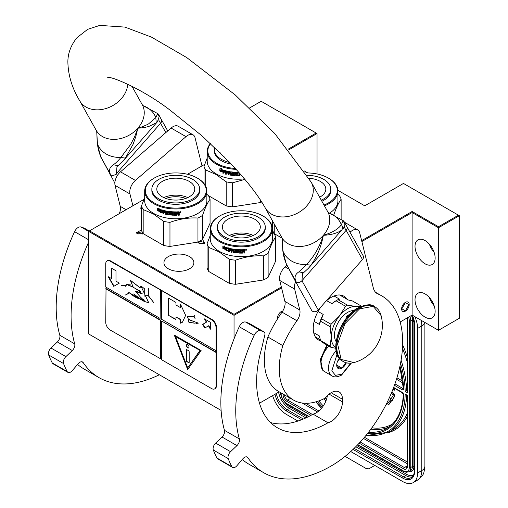 <?xml version="1.0" encoding="UTF-8"?>
<svg xmlns="http://www.w3.org/2000/svg" width="508" height="508" viewBox="0 0 508 508"><rect width="100%" height="100%" fill="white"/><g stroke="black" fill="none" stroke-linecap="round" stroke-linejoin="round"><path stroke-width="0.76" d="M143.205 233.642L137.319 233.782L136.284 232.747L141.491 229.965M143.027 233.388L142.551 233.998M144.691 197.574L141.491 205.918L141.491 229.991A34.773 20.072 180 0 0 143.18 233.629L163.665 245.453A34.773 20.072 0 0 0 169.964 246.431L197.949 242.1A34.773 20.072 0 0 0 202.559 239.439L204.686 243.326L199.022 243.326L197.91 242.106M221.12 410.426L88.602 333.921L88.602 231.369L234.042 315.335L234.042 314.306L281.343 286.995M400.164 321.977L412.115 315.081L438.487 330.308L459.353 318.262L459.353 215.709L403.466 183.445L364.725 205.816L337.903 190.329M279.184 391.827L259.493 403.193M234.042 338.868L234.042 315.335L281.565 287.896M88.602 231.369L89.497 230.854L234.042 314.306M143.897 199.441L89.497 230.854M361.639 240.633L412.115 211.493L438.487 226.72L458.457 215.195M307.791 172.942L304.387 170.98M288.239 149.149L316.147 133.032L261.163 101.289L249.587 107.969M204.73 164.319L187.49 174.276M141.491 207.035A2.953 1.702 0 0 0 140.786 208.14A2.953 1.702 0 0 0 141.491 209.245M189.484 268.796A14.961 8.636 0 0 0 193.865 262.687A14.961 8.636 0 0 0 184.626 254.705A14.961 8.636 0 0 0 168.326 256.578A14.961 8.636 0 0 0 163.938 262.687A14.961 8.636 0 0 0 173.177 270.662A14.961 8.636 0 0 0 189.484 268.796M317.043 173.952L317.043 133.547L316.147 133.032M288.804 149.847L317.043 133.547M438.487 330.308L438.487 227.755L459.353 215.709M412.115 315.081L412.115 212.528L438.487 227.755L438.487 226.72M435.134 311.334A14.224 8.211 -120 0 0 428.923 297.021A14.224 8.211 -120 0 0 417.963 293.211A14.224 8.211 -120 0 0 415.017 299.72A14.224 8.211 -120 0 0 421.227 314.039A14.224 8.211 -120 0 0 432.187 317.849A14.224 8.211 -120 0 0 435.134 311.334M435.134 257.994A14.224 8.211 -120 0 0 428.923 243.681A14.224 8.211 -120 0 0 417.963 239.871A14.224 8.211 -120 0 0 415.017 246.38A14.224 8.211 -120 0 0 421.227 260.699A14.224 8.211 -120 0 0 432.187 264.509A14.224 8.211 -120 0 0 435.134 257.994M361.861 241.535L412.115 212.528L412.115 211.493M405.409 311.125A5.372 3.105 -60 0 1 402.717 311.391A5.372 3.105 -60 0 1 401.898 307.08A5.372 3.105 -60 0 1 405.409 302.349A5.372 3.105 -60 0 1 408.095 302.082A5.372 3.105 -60 0 1 408.915 306.387A5.372 3.105 -60 0 1 405.409 311.125M277.533 318.865A5.372 3.105 -60 0 1 277.476 318.135A5.372 3.105 -60 0 1 282.746 311.042M272.428 231.438L273.196 231.712M199.454 243.542L198.901 242.551L199.765 241.351L204.8 242.551L204.254 243.542M138.068 234.213L137.198 233.007L142.151 231.756M429.412 297.555A14.224 8.211 -120 0 0 434.156 305.765M429.412 244.208A14.224 8.211 -120 0 0 434.156 252.425M408.984 304.667L405.409 302.603L401.828 308.8L405.409 310.864L408.984 304.324M421.062 320.25A21.076 12.167 60 0 1 421.799 326.009L417.627 328.416L417.627 472.954A21.076 12.167 -120 0 1 413.258 482.6L417.436 480.193A21.076 12.167 60 0 0 421.799 470.541L417.627 472.954M417.627 328.416A21.076 12.167 -120 0 0 414.757 316.605M272.644 395.599A21.076 12.167 -120 0 0 286.493 414.452L297.929 421.056M413.258 482.6A21.076 12.167 -120 0 1 402.723 481.559L350.736 451.542M345.091 456.368L365.931 468.401L368.827 468.865L372.815 466.56A6.325 3.651 60 0 1 372.802 466.573L374.783 465.423M407.346 466.674A1.054 0.61 180 0 1 407.035 466.242L407.035 395.529L405.174 394.094L407.346 395.351L407.346 466.674A5.271 3.042 60 0 1 403.619 468.82L359.207 443.179M400.52 363.353A84.823 48.971 -120 0 1 405.174 391.516L407.035 390.417M407.346 319.38A1.054 0.61 0 0 1 407.035 318.954L407.346 392.767L407.346 319.38A5.271 3.042 -120 0 0 407.162 317.938M386.886 402.965A1.473 0.851 -120 0 0 387.706 403.371M388.48 404.717A2.991 1.727 -120 0 0 388.722 404.616A2.991 1.727 -120 0 0 389.058 404.311L391.662 400.641L391.319 400.209M390.798 399.561L387.68 403.409A1.473 0.851 60 0 1 387.515 403.562A1.473 0.851 60 0 1 386.664 403.415M391.293 398.323L390.97 397.923L390.519 398.177L390.906 400.094L392.373 400.495L392.824 400.24L392.36 399.656L394.43 396.735A2.553 1.473 -120 0 0 394.437 394.653A2.553 1.473 -120 0 0 392.875 392.709L391.814 392.1M392.919 389.344L394.379 390.188L394.824 389.928L394.824 388.48M391.662 400.641L391.217 400.895L390.29 399.739M386.213 404.311A2.991 1.727 -120 0 0 388.277 404.876A2.991 1.727 -120 0 0 388.607 404.571L391.217 400.895M391.224 393.51L392.43 394.208A1.035 0.597 60 0 1 393.059 394.995A1.035 0.597 60 0 1 393.059 395.84L390.982 398.761L390.519 398.177M392.36 399.656L393.986 396.996A2.553 1.473 -120 0 0 393.992 394.913A2.553 1.473 -120 0 0 392.43 392.97L391.643 392.513M392.373 400.495L391.909 399.917M394.379 390.188L394.379 388.22M393.986 387.998L393.986 389.414L393.097 388.899M393.986 388.899L393.255 388.474M328.911 346.164A16.859 9.735 120 0 0 320.916 363.772A16.859 9.735 120 0 0 324.409 371.494L332.003 375.882C334.137 377.412 337.299 377.171 341.49 375.152L351.345 363.08M337.058 354.298L331.8 370.878L335.496 375.336L341.928 374.186L350.888 363.125M339.357 358.388A7.379 4.261 120 0 0 336.709 365.15A7.379 4.261 120 0 0 341.928 368.16A7.379 4.261 120 0 0 346.335 362.814M336.721 364.712L337.401 367.671L341.871 368.071L345.98 362.718M341.871 368.071L336.76 365.119M339.001 358.845A6.325 3.651 120 0 1 337.61 361.251L339.642 358.731M323.063 370.415L322.624 370.18L320.65 360.083L327.317 345.243M322.409 370.059L320.262 359.62L326.86 344.976M323.996 205.048A30.455 17.583 0 0 0 328.378 178.086L328.822 178.346L328.378 178.086A30.455 17.583 180 0 0 305.67 172.949M324.434 205.829A31.083 17.945 0 0 0 337.928 191.033A31.083 17.945 0 0 0 328.822 178.346L328.822 178.346M341.128 219.113L341.128 199.225A34.773 20.072 0 0 0 339.439 195.586L337.928 194.323M282.08 238.163L274.25 233.642A34.773 20.072 180 0 1 272.561 230.01L272.561 221.005M274.25 233.642L274.25 224.028M333.629 215.379C336.131 208.026 338.626 202.641 341.128 199.225M329.571 213.087A31.083 17.945 0 0 0 337.928 200.844L337.928 191.033M308.959 178.257A18.967 10.947 180 0 1 325.812 189.141A18.967 10.947 180 0 1 320.256 196.882A18.967 10.947 0 0 1 319.627 197.231M321.882 201.257A23.92 13.811 0 0 0 323.761 200.285A23.92 13.811 180 0 0 330.765 190.519L330.765 189.141A23.92 13.811 180 0 1 323.761 198.907A23.92 13.811 0 0 1 321.266 200.158M307.175 175.336A23.92 13.811 180 0 1 330.765 189.141M210.598 143.637A30.455 17.583 180 0 0 216.764 163.373A30.455 17.583 0 0 0 235.293 168.44M210.445 143.497A31.083 17.945 180 0 0 207.213 151.46A31.083 17.945 180 0 0 216.319 164.148A31.083 17.945 0 0 0 236.137 169.361M244.443 178.86A31.083 17.945 0 0 1 216.319 173.958A31.083 17.945 180 0 1 207.213 161.265L207.213 151.46M204.013 183.521L204.013 166.357L207.213 158.013M205.702 186.169L205.702 169.996A34.773 20.072 180 0 1 204.013 166.357M205.702 169.996L215.944 174.422L226.187 181.826A34.773 20.072 0 0 0 232.486 182.797L244.9 179.407M226.187 181.826L226.187 205.899L208.407 195.631M226.187 205.899A34.773 20.072 0 0 0 232.486 206.87L232.486 182.797M260.471 200.089L260.471 202.54L232.486 206.87M260.471 202.54A34.773 20.072 0 0 0 261.671 201.943M220.84 170.11L220.605 170.307A31.083 17.945 0 0 0 224.282 171.571L225.038 170.618L225.038 172.803L222.917 173.266L225.215 172.58M224.282 171.571L225.215 170.396M220.205 170.898A30.664 17.704 0 0 0 223.799 172.199L223.126 173.05M222.917 173.266L223.799 172.199M219.958 171.094A31.083 17.945 0 0 0 223.596 172.415M220.059 170.726L220.059 168.796M220.529 170.161A31.083 17.945 0 0 0 224.206 171.431L224.879 170.574A31.083 17.945 0 0 1 221.177 169.361L221.856 168.529L219.812 168.827L219.812 171.031L220.77 169.958A30.664 17.704 0 0 0 224.377 171.209M239.179 172.758L239.046 175.076A31.083 17.945 0 0 1 236.785 175.063L236.677 173.971A30.664 17.704 0 0 0 238.131 173.996M236.658 174.212A31.083 17.945 0 0 0 238.131 174.238L238.131 173.603A31.083 17.945 0 0 1 236.658 173.577L236.804 172.701A30.664 17.704 0 0 0 238.519 172.72L238.519 172.333A31.083 17.945 0 0 1 231.432 171.888L231.108 172.11L231.432 171.888M236.785 172.949A31.083 17.945 0 0 0 238.519 172.968L238.519 172.72M231.432 173.799A31.083 17.945 0 0 0 232.835 173.958L232.912 173.723A30.664 17.704 0 0 1 231.521 173.558L231.108 173.488L231.21 171.933M231.108 173.488L231.172 171.964M225.787 170.815L225.482 174.123L225.787 170.815A31.083 17.945 0 0 0 230.251 171.717L230.689 174.536A31.083 17.945 0 0 0 232.835 174.803L232.835 173.958M225.66 173.901A30.664 17.704 0 0 0 226.206 174.041M225.482 174.123A31.083 17.945 0 0 0 226.206 174.308L226.371 172.606A30.664 17.704 0 0 0 227.908 172.949M226.206 172.828A31.083 17.945 0 0 0 227.908 173.209L227.908 172.574A31.083 17.945 0 0 1 226.206 172.193L226.206 171.66M226.485 171.355L226.485 171.355A30.664 17.704 0 0 0 228.34 171.768L228.206 171.996A31.083 17.945 0 0 1 226.327 171.583L226.485 171.355M228.206 171.996L228.206 174.746L228.34 171.768M228.34 174.517A30.664 17.704 0 0 0 228.949 174.631M228.206 174.746A31.083 17.945 0 0 0 228.949 174.892L229.076 173.177A30.664 17.704 0 0 0 230.054 173.342L229.94 173.577A31.083 17.945 0 0 1 228.949 173.406M233.82 175.019L233.496 175.26A30.664 17.704 0 0 1 230.359 174.873L229.94 174.79L230.054 173.342M229.94 174.79L229.94 173.577M230.251 175.108A31.083 17.945 0 0 0 233.432 175.501L233.496 175.26M233.756 175.26L233.432 175.501L233.756 175.26L233.432 173.38A31.083 17.945 0 0 1 232.016 173.234L232.105 172.358A30.664 17.704 0 0 0 234.302 172.574L234.251 172.815A31.083 17.945 0 0 1 232.016 172.599M234.251 172.815L234.251 175.565L234.302 172.574M234.302 175.324A30.664 17.704 0 0 0 235.033 175.374M234.251 175.565A31.083 17.945 0 0 0 235.033 175.622L235.077 172.625A30.664 17.704 0 0 0 235.852 172.669L235.82 172.911A31.083 17.945 0 0 1 235.033 172.866M236.15 175.679A31.083 17.945 0 0 0 239.497 175.704L239.484 175.463A30.664 17.704 0 0 1 236.182 175.431L235.82 175.393L235.852 172.669M235.82 175.393L235.82 172.911M239.497 175.704L239.82 173.977A30.664 17.704 0 0 0 240.24 173.958M239.839 174.219A31.083 17.945 0 0 0 240.443 174.2M241.675 175.616A31.083 17.945 0 0 1 241.008 175.654L241.008 174.841M241.008 175.406A30.664 17.704 0 0 0 241.478 175.381M238.519 172.968L238.519 172.333M229.07 172.155A31.083 17.945 0 0 0 229.813 172.288L229.934 172.053A30.664 17.704 0 0 1 229.191 171.926L229.07 172.155M229.813 172.288L229.94 172.942A31.083 17.945 0 0 1 228.949 172.771L228.949 172.237M229.94 172.688A30.664 17.704 0 0 0 230.054 172.707L229.934 172.053M232.912 174.561L232.912 173.723M230.359 174.873L230.054 174.555M236.182 175.431L235.852 175.152M239.82 173.977L239.484 175.463M220.154 152.756A18.967 10.947 0 0 0 224.479 157.067M214.662 147.453A23.92 13.811 0 0 0 214.376 149.568L214.376 150.939A23.92 13.811 0 0 0 231.318 164.154M214.376 149.568A23.92 13.811 0 0 0 229.711 162.452M219.805 215.925A30.455 17.583 180 0 0 219.805 240.786A30.455 17.583 0 0 0 262.871 240.786A30.455 17.583 0 0 0 262.871 215.925L263.322 216.186L262.871 215.925A30.455 17.583 180 0 0 219.805 215.925L219.361 216.186A31.083 17.945 180 0 1 219.589 216.052M219.361 216.186A31.083 17.945 180 0 0 210.255 228.873A31.083 17.945 180 0 0 219.361 241.56A31.083 17.945 0 0 0 253.238 245.453A31.083 17.945 0 0 0 272.428 228.873A31.083 17.945 0 0 0 263.322 216.186L263.322 216.186M272.428 228.873L272.428 238.677A31.083 17.945 0 0 1 253.238 255.264A31.083 17.945 0 0 1 219.361 251.371A31.083 17.945 180 0 1 210.255 238.677L210.255 228.873M210.255 235.426L207.061 243.776L207.061 267.843A34.773 20.072 180 0 0 208.744 271.482L229.229 283.312A34.773 20.072 0 0 0 235.528 284.283L263.512 279.952A34.773 20.072 0 0 0 268.122 277.292L275.622 261.137L275.622 237.065A34.773 20.072 0 0 0 273.939 233.426L272.428 232.162M208.744 271.482L208.744 247.409A34.773 20.072 180 0 1 207.061 243.776M208.744 247.409L218.986 251.835L229.229 259.239A34.773 20.072 0 0 0 235.528 260.21C244.856 256.8 254.184 255.353 263.512 255.886A34.773 20.072 0 0 0 268.122 253.219C270.624 245.866 273.126 240.481 275.622 237.065M229.229 283.312L229.229 259.239M235.528 284.283L235.528 260.21M263.512 279.952L263.512 255.886M268.122 277.292L268.122 253.219M223.888 247.523L223.647 247.72A31.083 17.945 0 0 0 227.324 248.984L228.079 248.031L228.079 250.215L225.965 250.679L228.263 249.993M227.324 248.984L228.263 247.809M223.247 248.31A30.664 17.704 0 0 0 226.841 249.619L226.168 250.469M225.965 250.679L226.841 249.619M222.999 248.507A31.083 17.945 0 0 0 226.638 249.828M223.101 248.139L223.101 246.209M223.571 247.574A31.083 17.945 0 0 0 227.247 248.844L227.927 247.987A31.083 17.945 0 0 1 224.219 246.78L224.898 245.942L222.853 246.24L222.853 248.444L223.812 247.371A30.664 17.704 0 0 0 227.419 248.622M244.532 249.65L244.881 249.892L244.532 249.65A31.083 17.945 0 0 1 242.221 249.739L242.087 252.489A31.083 17.945 0 0 1 239.827 252.476L239.719 251.384A30.664 17.704 0 0 0 241.173 251.409M239.7 251.631A31.083 17.945 0 0 0 241.173 251.651L241.173 251.016A31.083 17.945 0 0 1 239.7 250.99L239.852 250.114A30.664 17.704 0 0 0 241.56 250.139L241.56 249.746A31.083 17.945 0 0 1 234.474 249.301L234.156 249.523L234.474 249.301M239.827 250.361A31.083 17.945 0 0 0 241.567 250.381L241.56 250.139M234.474 251.212A31.083 17.945 0 0 0 235.877 251.377L235.953 251.136A30.664 17.704 0 0 1 234.563 250.971L234.156 250.901L234.251 249.345M234.156 250.901L234.213 249.377M228.702 248.221L228.53 251.536L228.829 248.228A31.083 17.945 0 0 0 233.293 249.13L233.737 251.949A31.083 17.945 0 0 0 235.877 252.216L235.877 251.377M228.702 251.314A30.664 17.704 0 0 0 229.248 251.454M228.53 251.536A31.083 17.945 0 0 0 229.248 251.72L229.413 250.019A30.664 17.704 0 0 0 230.95 250.361M229.248 250.241A31.083 17.945 0 0 0 230.95 250.622L230.95 249.987A31.083 17.945 0 0 1 229.248 249.606L229.248 249.072M229.527 248.774L229.527 248.774A30.664 17.704 0 0 0 231.388 249.18L231.248 249.409A31.083 17.945 0 0 1 229.368 248.996L229.527 248.774M231.248 249.409L231.248 252.159L231.388 249.18M231.388 251.93A30.664 17.704 0 0 0 231.991 252.044M231.248 252.159A31.083 17.945 0 0 0 231.991 252.305L232.118 250.59A30.664 17.704 0 0 0 233.096 250.755L232.981 250.99A31.083 17.945 0 0 1 231.991 250.825M236.861 252.432L236.537 252.673A30.664 17.704 0 0 1 233.407 252.286L232.981 252.203L233.096 250.755M232.981 252.203L232.981 250.99M233.293 252.52A31.083 17.945 0 0 0 236.474 252.914L236.537 252.673M236.798 252.673L236.474 252.914L236.798 252.673L236.474 250.793A31.083 17.945 0 0 1 235.058 250.647L235.147 249.771A30.664 17.704 0 0 0 237.35 249.987L237.293 250.228A31.083 17.945 0 0 1 235.058 250.012M237.293 250.228L237.293 252.984L237.35 249.987M237.35 252.743A30.664 17.704 0 0 0 238.074 252.787M237.293 252.984A31.083 17.945 0 0 0 238.074 253.035L238.119 250.038A30.664 17.704 0 0 0 238.9 250.082L238.862 250.323A31.083 17.945 0 0 1 238.074 250.279M239.198 253.092A31.083 17.945 0 0 0 242.538 253.117L242.526 252.876A30.664 17.704 0 0 1 239.224 252.851L238.862 252.813L238.9 250.082M238.862 252.813L238.862 250.323M242.862 251.39A30.664 17.704 0 0 0 243.675 251.358L243.707 251.6A31.083 17.945 0 0 1 242.881 251.631L242.526 252.876M244.05 251.854L243.707 251.6L244.05 253.067A31.083 17.945 0 0 0 244.881 253.016L244.831 251.479M244.05 252.819A30.664 17.704 0 0 0 244.831 252.774M244.881 253.016L244.862 251.536M244.831 250.609L244.361 251.276L244.881 251.638L244.323 251.035L244.831 249.765M244.881 250.85L244.869 249.822M245.783 250.285L246.285 250.241L246.215 249.644L245.834 250.031M245.726 250.044L245.726 249.625M246.507 249.714L246.285 250.044M246.564 249.828L245.447 250.019L246.532 249.752M242.538 253.117L242.881 251.631M241.567 250.381L241.567 249.746M232.112 249.574A31.083 17.945 0 0 0 232.861 249.701L232.975 249.466A30.664 17.704 0 0 1 232.239 249.339L232.112 249.574M232.861 249.701L232.981 250.355A31.083 17.945 0 0 1 231.991 250.184L231.991 249.65M232.981 250.101A30.664 17.704 0 0 0 233.096 250.12L232.975 249.466M243.916 250.317L243.884 250.076A30.664 17.704 0 0 1 242.862 250.114L242.881 250.361A31.083 17.945 0 0 0 243.916 250.317L243.884 250.076M244.05 250.419L244.05 250.952A31.083 17.945 0 0 1 242.881 250.996L242.881 250.361M242.862 250.755L242.862 250.114M235.953 251.981L235.953 251.136M239.224 252.851L238.9 252.565M231.419 236.309A17.85 10.306 180 0 1 251.263 236.309M229.362 235.471A18.967 10.947 180 0 1 253.321 235.471M227.927 219.234A18.967 10.947 180 0 1 248.596 216.865A18.967 10.947 180 0 1 260.306 226.981A18.967 10.947 180 0 1 254.749 234.721A18.967 10.947 0 0 1 234.08 237.096A18.967 10.947 0 0 1 222.377 226.981A18.967 10.947 0 0 1 227.927 219.234M217.424 226.981L217.424 228.359A23.92 13.811 0 0 0 232.188 241.116A23.92 13.811 0 0 0 258.255 238.119A23.92 13.811 180 0 0 265.259 228.359L265.259 226.981A23.92 13.811 180 0 1 258.255 236.747A23.92 13.811 0 0 1 232.188 239.738A23.92 13.811 0 0 1 217.424 226.981A23.92 13.811 0 0 1 224.428 217.214A23.92 13.811 180 0 1 250.495 214.224A23.92 13.811 180 0 1 265.259 226.981M154.242 178.073A30.455 17.583 180 0 0 154.242 202.933A30.455 17.583 0 0 0 197.307 202.933A30.455 17.583 0 0 0 197.307 178.073L197.752 178.327L197.307 178.073A30.455 17.583 180 0 0 154.242 178.073L153.797 178.327A31.083 17.945 180 0 1 154.019 178.2M153.797 178.327A31.083 17.945 180 0 0 144.691 191.021A31.083 17.945 180 0 0 153.797 203.708A31.083 17.945 0 0 0 187.668 207.601A31.083 17.945 0 0 0 206.858 191.021A31.083 17.945 0 0 0 197.752 178.327L197.752 178.327M206.858 191.021L206.858 200.825A31.083 17.945 0 0 1 187.668 217.405A31.083 17.945 0 0 1 153.797 213.519A31.083 17.945 180 0 1 144.691 200.825L144.691 191.021M197.949 242.1L197.949 218.027A34.773 20.072 0 0 0 202.559 215.367L202.559 239.439L210.058 223.279L210.058 199.212A34.773 20.072 0 0 0 208.369 195.574L206.858 194.31M143.18 233.629L143.18 209.556A34.773 20.072 180 0 1 141.491 205.918M143.18 209.556L153.422 213.982L163.665 221.38A34.773 20.072 0 0 0 169.964 222.358C179.292 218.942 188.62 217.5 197.949 218.027M163.665 245.453L163.665 221.38M169.964 246.431L169.964 222.358M202.559 215.367C205.061 208.013 207.556 202.622 210.058 199.212M158.318 209.671L158.077 209.868A31.083 17.945 0 0 0 161.754 211.131L162.516 210.172L162.516 212.357L160.395 212.82L162.693 212.141M161.754 211.131L162.693 209.956M157.683 210.458A30.664 17.704 0 0 0 161.271 211.76L160.604 212.611M160.395 212.82L161.271 211.76M157.436 210.655A31.083 17.945 0 0 0 161.074 211.976M157.537 210.287L157.537 208.356M158.007 209.715A31.083 17.945 0 0 0 161.677 210.985L162.357 210.134A31.083 17.945 0 0 1 158.655 208.921L159.334 208.089L157.283 208.388L157.283 210.591L158.248 209.518A30.664 17.704 0 0 0 161.855 210.769M178.962 211.792L179.311 212.039L178.962 211.792A31.083 17.945 0 0 1 176.657 211.88L176.524 214.636A31.083 17.945 0 0 1 174.263 214.624L174.155 213.531A30.664 17.704 0 0 0 175.603 213.557M174.136 213.773A31.083 17.945 0 0 0 175.603 213.798L175.603 213.163A31.083 17.945 0 0 1 174.136 213.138L174.282 212.261A30.664 17.704 0 0 0 175.997 212.281L175.997 211.887A31.083 17.945 0 0 1 168.904 211.449L168.586 211.671L168.904 211.449M174.263 212.503A31.083 17.945 0 0 0 175.997 212.528L175.997 212.281M168.904 213.354A31.083 17.945 0 0 0 170.313 213.519L170.39 213.277A30.664 17.704 0 0 1 168.999 213.119L168.586 213.049L168.688 211.493M168.586 213.049L168.65 211.519M163.131 210.363L162.96 213.684L163.265 210.369A31.083 17.945 0 0 0 167.729 211.277L168.167 214.097A31.083 17.945 0 0 0 170.313 214.363L170.313 213.519M163.131 213.462A30.664 17.704 0 0 0 163.684 213.601M162.96 213.684A31.083 17.945 0 0 0 163.684 213.868L163.849 212.16A30.664 17.704 0 0 0 165.386 212.509M163.684 212.388A31.083 17.945 0 0 0 165.386 212.769L165.386 212.128A31.083 17.945 0 0 1 163.684 211.747L163.684 211.214M163.963 210.915L163.963 210.915A30.664 17.704 0 0 0 165.818 211.322L165.684 211.557A31.083 17.945 0 0 1 163.798 211.144L163.963 210.915M165.684 211.557L165.818 214.078L165.818 211.322M165.818 214.078A30.664 17.704 0 0 0 166.421 214.192M165.684 214.306A31.083 17.945 0 0 0 166.421 214.446L166.548 212.738A30.664 17.704 0 0 0 167.526 212.903L167.411 213.138A31.083 17.945 0 0 1 166.421 212.966M171.291 214.579L170.974 214.821A30.664 17.704 0 0 1 167.837 214.433L167.411 214.351L167.526 212.903M167.411 214.351L167.411 213.138M167.729 214.668A31.083 17.945 0 0 0 170.91 215.055L170.974 214.821M171.234 214.821L170.91 215.055L171.234 214.821L170.91 212.941A31.083 17.945 0 0 1 169.494 212.795L169.577 211.919A30.664 17.704 0 0 0 171.78 212.134L171.729 212.376A31.083 17.945 0 0 1 169.494 212.154M171.729 212.376L171.729 215.125L171.78 212.134M171.78 214.884A30.664 17.704 0 0 0 172.51 214.935M171.729 215.125A31.083 17.945 0 0 0 172.51 215.182L172.555 212.185A30.664 17.704 0 0 0 173.33 212.223L173.298 212.471A31.083 17.945 0 0 1 172.51 212.427M173.628 215.233A31.083 17.945 0 0 0 176.975 215.265L176.955 215.024A30.664 17.704 0 0 1 173.66 214.992L173.298 214.954L173.33 212.223M173.298 214.954L173.298 212.471M177.298 213.531A30.664 17.704 0 0 0 178.105 213.506L178.137 213.747A31.083 17.945 0 0 1 177.317 213.779L176.955 215.024M178.486 213.995L178.137 213.747L178.486 215.208A31.083 17.945 0 0 0 179.311 215.163L179.267 213.627M178.486 214.967A30.664 17.704 0 0 0 179.267 214.922M179.311 215.163L179.292 213.684M179.267 212.75L178.797 213.424L179.311 213.785L178.759 213.182L179.267 211.906M179.311 212.992L179.299 211.969M180.562 211.842L180.219 212.427L180.721 212.382L180.651 211.696M180.156 212.185L180.156 211.766M180.943 211.861L180.721 212.192M181 211.976L179.876 212.16L180.962 211.893M176.975 215.265L177.317 213.779M175.997 212.528L175.997 211.887M166.541 211.715A31.083 17.945 0 0 0 167.291 211.842L167.405 211.614A30.664 17.704 0 0 1 166.668 211.487L166.541 211.715M167.291 211.842L167.411 212.503A31.083 17.945 0 0 1 166.421 212.331L166.421 211.798M167.411 212.249A30.664 17.704 0 0 0 167.526 212.268L167.405 211.614M178.352 212.465L178.314 212.223A30.664 17.704 0 0 1 177.298 212.261L177.317 212.503A31.083 17.945 0 0 0 178.352 212.465L178.486 213.093A31.083 17.945 0 0 1 177.317 213.138L177.317 212.503M177.298 212.896L177.298 212.261M170.39 214.122L170.39 213.277M167.837 214.433L167.526 214.116M173.66 214.992L173.33 214.713M165.849 198.457A17.85 10.306 180 0 1 185.699 198.457M163.798 197.618A18.967 10.947 180 0 1 187.75 197.618M162.363 181.381A18.967 10.947 180 0 1 183.032 179.006A18.967 10.947 180 0 1 194.742 189.122A18.967 10.947 180 0 1 189.186 196.869A18.967 10.947 0 0 1 168.516 199.244A18.967 10.947 0 0 1 156.807 189.122A18.967 10.947 0 0 1 162.363 181.381M151.854 189.122L151.854 190.5A23.92 13.811 0 0 0 166.618 203.257A23.92 13.811 0 0 0 192.684 200.266A23.92 13.811 180 0 0 199.695 190.5L199.695 189.122A23.92 13.811 180 0 1 192.684 198.888A23.92 13.811 0 0 1 166.618 201.886A23.92 13.811 0 0 1 151.854 189.122A23.92 13.811 0 0 1 158.858 179.362A23.92 13.811 180 0 1 184.925 176.365A23.92 13.811 180 0 1 199.695 189.122M334.042 295.993L339.611 299.206L337.96 299.676A26.029 15.024 120 0 0 337.007 300.196A26.029 15.024 120 0 0 336.061 300.774L345.554 306.254L339.465 315.938A23.184 13.386 120 0 0 333.47 326.327A23.184 13.386 120 0 0 331.273 337.058L330.111 346.05A26.029 15.024 120 0 0 331.057 347.402L335.801 348.259M330.111 326.727A26.029 15.024 -60 0 1 330.562 325.501A26.029 15.024 -60 0 1 331.057 324.282L321.57 318.802A26.029 15.024 120 0 0 320.618 321.246L330.111 326.727L331.273 337.058A23.184 13.386 120 0 0 335.756 347.478M313.684 332.676L319.348 335.947L320.618 340.57A26.029 15.024 120 0 0 321.564 341.922L331.057 347.402M315.379 336.925L320.377 339.814M320.618 340.57L330.111 346.05M320.618 321.246L319.348 324.409L314.135 321.399M318.072 311.468L323.215 314.439L321.57 318.802M337.96 299.676L347.453 305.156L355.848 306.47A23.184 13.386 120 0 0 339.465 315.938L331.057 324.282M336.061 300.774L331.876 303.67L326.638 300.647M355.848 306.47L360.515 306.578M339.598 294.97L348.266 299.974L352.45 300.971L361.48 306.178M358.927 307.346A23.184 13.386 120 0 0 355.873 306.476M353.962 310.579A18.65 10.77 120 0 0 338.341 322.212A18.65 10.77 120 0 0 336.074 341.56M323.215 314.439A24.238 13.989 120 0 0 319.348 324.409M347.453 305.156A26.029 15.024 120 0 0 345.554 306.254M337.007 300.196L335.744 300.926A24.238 13.989 120 0 0 331.876 303.67M295.669 281.591A10.535 6.083 120 0 0 294.634 289.052L279.73 280.448L284.905 301.415A10.535 6.083 120 0 1 282.023 312.147A82.823 47.816 120 0 0 267.887 337.014L282.791 345.618A68.701 39.662 120 0 0 279.267 368.637A68.701 39.662 120 0 0 293.497 400.082A68.701 39.662 120 0 0 325.133 398.158A16.015 9.246 120 0 1 339.128 391.928A16.015 9.246 120 0 1 342.449 399.263L331.121 392.722M267.887 337.014A68.701 39.662 120 0 0 264.363 360.032A68.701 39.662 120 0 0 278.594 391.484L293.497 400.082M264.033 331.927A4.426 2.553 120 0 0 263.785 331.813L248.888 323.209A4.426 2.553 -60 0 1 249.13 323.323L264.033 331.927A4.426 2.553 120 0 1 264.801 335.121L261.728 348.164A100.736 58.16 120 0 0 256.616 381.711A100.736 58.16 120 0 0 277.476 427.825A100.736 58.16 120 0 0 327.971 422.764L313.068 414.16A16.015 9.246 120 0 0 327.374 395.63M263.785 331.813L260.566 330.664A6.325 3.651 120 0 0 254.146 335.337A134.874 77.87 120 0 0 235.75 410.966A134.874 77.87 120 0 0 239.376 438.937A5.271 3.042 -60 0 1 236.944 445.611L230.562 451.688A5.271 3.042 120 0 0 228.213 458.61A154.896 89.427 120 0 0 231.845 466.636A5.271 3.042 120 0 0 232.588 467.43A5.271 3.042 120 0 0 236.912 465.722L242.888 458.756A5.271 3.042 -60 0 1 247.218 457.048A5.271 3.042 -60 0 1 247.834 457.638A134.874 77.87 120 0 0 263.684 472.707A134.874 77.87 120 0 0 331.121 466.026A101.156 58.401 120 0 0 397.205 376.885A101.156 58.401 120 0 0 381.699 295.827A101.156 58.401 120 0 0 377.984 293.98A21.076 12.167 -60 0 1 377.209 293.592A21.076 12.167 -60 0 1 373.285 287.852L359.696 232.759A10.535 6.083 120 0 0 357.734 229.889A10.535 6.083 120 0 0 350.666 231.705L350.025 232.258M254.146 335.337L239.243 326.733A134.874 77.87 120 0 0 220.853 402.361A134.874 77.87 120 0 0 224.472 430.34L239.376 438.937M242.24 459.511A134.874 77.87 120 0 0 248.787 464.102L263.684 472.707M232.588 467.43L217.684 458.826A5.271 3.042 -60 0 1 216.941 458.032A154.896 89.427 120 0 1 213.309 450.005A5.271 3.042 -60 0 1 215.659 443.084L222.04 437.007A5.271 3.042 120 0 0 224.472 430.34M239.243 326.733A6.325 3.651 -60 0 1 245.662 322.059L248.888 323.209M270.58 422.567A100.736 58.16 120 0 0 313.068 414.16M279.73 280.448A10.535 6.083 -60 0 1 285.159 266.891L286.798 265.468M327.971 422.764A16.015 9.246 120 0 0 342.449 401.847L342.449 399.263M294.634 289.052L299.803 310.02A10.535 6.083 -60 0 1 296.926 320.751A82.823 47.816 120 0 0 282.791 345.618M346.869 299.168A25.286 14.599 120 0 0 343.764 296.145A25.286 14.599 120 0 0 331.121 297.396A25.286 14.599 120 0 0 325.647 301.549M321.075 306.762A25.286 14.599 120 0 0 318.478 339.947A25.286 14.599 120 0 0 320.802 340.868M316.833 337.769A25.286 14.599 -60 0 1 315.913 337.687M341.059 295.815A25.286 14.599 120 0 0 340.525 295.053M88.602 242.195A134.874 77.87 120 0 0 71.088 315.893A134.874 77.87 120 0 0 74.714 343.872A5.271 3.042 -60 0 1 72.282 350.545L65.9 356.622A5.271 3.042 120 0 0 63.551 363.544A154.896 89.427 120 0 0 67.183 371.564A5.271 3.042 120 0 0 67.926 372.364A5.271 3.042 120 0 0 72.25 370.656L78.226 363.69A5.271 3.042 -60 0 1 82.556 361.982A5.271 3.042 -60 0 1 83.172 362.572A134.874 77.87 120 0 0 99.022 377.641A134.874 77.87 120 0 0 159.341 374.764M88.602 239.757L74.581 231.667A134.874 77.87 120 0 0 56.191 307.296A134.874 77.87 120 0 0 59.811 335.267L74.714 343.872M77.578 364.446A134.874 77.87 120 0 0 84.125 369.037L99.022 377.641M67.926 372.364L53.023 363.76A5.271 3.042 -60 0 1 52.28 362.966A154.896 89.427 120 0 1 48.647 354.94A5.271 3.042 -60 0 1 50.997 348.018L57.379 341.941A5.271 3.042 120 0 0 59.811 335.267M74.581 231.667A6.325 3.651 -60 0 1 81.001 226.993L84.226 228.143A4.426 2.553 -60 0 1 84.468 228.257A4.426 2.553 -60 0 1 84.69 228.41M119.272 213.658A10.535 6.083 120 0 0 120.244 206.35L126.086 209.728M201.994 165.9L195.034 137.687A10.535 6.083 120 0 0 193.072 134.823A10.535 6.083 120 0 0 186.004 136.639L135.395 180.423A10.535 6.083 120 0 0 129.972 193.986L115.068 185.382L120.244 206.35M115.068 185.382A10.535 6.083 -60 0 1 120.498 171.825L171.101 128.035A10.535 6.083 -60 0 1 178.175 126.219L193.072 134.823M129.972 193.986L132.886 205.804M282.283 238.951L282.975 251.047C283.426 255.81 284.715 260.426 286.829 264.903L296.278 282.067C294.011 277.825 294.881 274.428 298.901 271.869L306.407 264.579C313.792 257.023 319.443 247.275 323.355 235.325C332.276 232.639 338.271 229.102 341.357 224.72L343.205 220.688L328.428 212.706M310.89 265.22C317.011 256.8 321.164 246.837 323.355 235.325C331.705 234.817 337.839 233.045 341.751 230.022L308.496 268.199L310.89 265.22L306.407 264.579A32.099 24.784 150.8 0 1 282.975 251.047A4.216 0.406 174.9 0 1 282.785 250.946L282.289 238.887L281.73 237.414A26.34 20.339 150.8 0 0 323.355 235.325A26.34 20.339 150.8 0 0 327.724 211.722L328.759 213.011M113.379 164.757L118.034 165.684L116.973 166.611L116.415 173.622L160.617 123.209A4.216 3.251 -29.2 0 0 161.315 119.431C159.849 117.024 158.61 113.932 157.683 113.576L155.829 117.608L148.946 123.584C147.872 124.695 138.881 128.111 137.833 128.213L134.671 136.627L130.715 144.374L120.885 157.467C118.237 160.725 115.735 163.157 113.379 164.757C109.328 167.348 108.458 170.745 110.757 174.955L101.302 157.791C99.32 153.683 98.038 149.066 97.453 143.935L96.761 131.839M286.829 264.903L295.281 281.064A4.216 3.251 150.8 0 0 296.278 282.067C298.247 282.931 300.133 282.486 301.942 280.733L302.501 273.723L308.496 268.199M298.901 271.869L303.562 272.796M344.189 227.063L346.139 230.321A4.216 3.251 150.8 0 0 346.837 226.543L346.837 226.543A4.216 3.251 150.8 0 1 346.837 226.543L363.169 255.778A4.216 3.251 150.8 0 1 362.471 259.556L318.268 309.963A4.216 3.251 150.8 0 1 312.611 311.302A4.216 3.251 150.8 0 1 311.614 310.299L295.281 281.064M343.294 221.24L344.703 223.723M157.772 114.129L159.188 116.649L157.417 121.799L156.223 122.911L148.723 126.498C144.545 127.457 144.596 127.648 137.833 128.213L135.807 136.544L133.052 144.367L125.368 158.109L122.968 161.087L118.034 165.684M114.852 183.077L101.302 157.791M165.849 132.582L158.661 119.952M347.643 363.01A31.61 18.25 -60 0 1 343.37 361.62C346.431 363.334 349.961 363.645 353.968 362.56L341.173 359.448L337.579 343.916L344.945 323.691L359.607 308.839L373.164 306.349L381.089 315.576C380.028 311.563 377.99 308.661 374.98 306.864A31.61 18.25 -60 0 1 378.327 309.874M353.543 310.915L353.225 310.731A17.386 10.039 120 0 0 352.965 310.591M349.993 314.135A17.386 10.039 120 0 0 349.453 314.433A17.386 10.039 120 0 0 346.164 316.846L347.078 317.373M336.156 341.027L335.839 340.849A17.386 10.039 -60 0 1 335.591 340.69M346.164 316.846L348.926 315.252M214.916 388.722A6.325 3.651 -120 0 0 215.144 388.607A6.325 3.651 -120 0 0 216.452 385.712L216.452 327.209A6.325 3.651 -120 0 0 211.982 319.469L110.655 260.966A6.325 3.651 -120 0 0 107.493 260.648A6.325 3.651 -120 0 0 107.277 260.794M216.008 352.419L161.62 321.018L161.62 359.728L211.538 388.55A6.325 3.651 -120 0 0 214.7 388.868A6.325 3.651 -120 0 0 216.008 385.972L216.008 327.47A6.325 3.651 -120 0 0 211.538 319.723L160.426 289.871L160.128 318.433L105.74 287.033L105.74 263.804A6.325 3.651 -120 0 1 107.048 260.909L107.493 260.648M106.032 287.204L105.74 322.307A6.325 3.651 -120 0 0 110.211 330.048L161.62 359.385M160.426 289.871L110.211 261.22A6.325 3.651 -120 0 0 107.048 260.909M210.407 329.197L210.407 322.32L204.445 318.878L206.369 322.212L202.648 324.364L204.756 328.016L208.477 325.863L210.407 329.197M182.442 322.212L185.63 315.373L180.454 304.076L180.454 307.607L175.984 305.022L175.984 302.444L168.529 298.139L168.529 315.347L175.984 319.653L175.984 317.068L180.454 319.653L180.454 323.177L182.016 322.472M182.15 322.396L180.454 323.177M198.336 323.145L188.62 319.513L188.925 322.396L187.757 316.757L193.993 316.497L195.078 318.586L194.107 316.503L194.647 315.735L193.973 316.376L187.681 316.643L188.995 322.51L188.69 319.627L198.336 323.145M189.078 322.409L194.481 323.164L189.078 322.409M161.62 290.906L161.62 319.297L216.008 350.698M161.62 321.018L216.306 352.247M187.693 369.627L201.105 350.545L174.282 335.058L187.693 369.627M106.032 288.582L160.426 319.983L160.426 358.699M160.128 358.87L160.426 319.983M105.74 288.754L160.128 320.154M108.134 276.631L113.748 286.347L119.355 283.108L115.989 281.165L115.989 270.796L111.506 268.205L111.506 278.575L108.134 276.631M139.452 298.901C136.258 297.936 132.975 295.948 129.597 292.951L128.854 292.348C132.455 295.415 136.03 297.574 139.573 298.831L144.158 301.384L148.609 302.717L140.983 286.074L140.005 287.776L130.365 280.365L133.267 287.274L138.259 290.233L141.903 293.7L135.604 291.522L144.158 301.384M144.158 299.968L142.792 299.396L142.691 300.45L133.56 293.954L138.379 298.145L128.734 292.418M140.405 291.217L140.557 293.44L135.674 291.243L135.369 291.814M140.722 297.713L142.272 298.209M133.236 287.007L126.619 284.347L125.851 285.128L121.469 285.471L125.768 285.286L125.654 286.283L126.721 284.531L133.261 287.211M136.779 289.674L139.662 290.811M121.59 285.661L121.971 285.413M121.59 285.407L125.768 285.286M148.692 302.666L144.736 294.272L144.704 288.919L141.059 286.036M140.081 287.725L130.55 280.403M127.902 294.075L129.248 292.925L125.279 295.078L129.432 293.046M127.794 293.897L125.279 295.078M144.501 295.885L148.26 295.7L153.988 302.895L148.342 295.599L148.342 288.493L148.184 295.504L144.501 295.885M160.128 290.043L160.128 318.433M208.477 325.863L208.775 325.691L210.407 328.511M202.648 324.364L202.946 324.193L205.054 327.844M206.369 322.212L202.946 324.193M205.041 319.221L206.667 322.04M168.529 315.347L175.984 319.303M168.827 298.31L168.827 315.176M180.454 307.607L180.753 304.502M180.454 319.653L180.753 323.005M175.984 317.068L180.753 319.475M187.763 316.605L187.16 317.405M188.773 319.589L189.674 319.513M194.64 323.056L195.32 323.113M196.304 323.456L198.323 323.126M193.973 316.376L194.558 315.684M189.205 316.389L194.139 316.414M188.703 319.475L188.519 319.811M187.839 316.713L189.357 316.306M189.224 322.32L194.348 323.044M174.752 335.331L187.928 369.291M108.731 276.974L114.046 286.175M111.506 278.575L111.804 268.376M139.573 298.831L138.379 298.145M140.722 299.517L144.488 301.212M141.986 293.643L135.763 291.427L137.7 291.56M140.272 293.313L142.037 293.599M126.651 284.328L125.686 286.106M126.721 284.531L130.607 284.912M142.24 293.243L140.697 293.491L140.595 291.338M135.75 291.205L135.528 291.573M144.501 301.028L142.856 300.514L142.9 299.574L144.291 300.241M142.856 299.364L142.742 300.177M140.456 291.274L140.354 292.703M144.551 296.075L148.342 295.548M175.87 336.493L200.114 350.488L187.693 367.906L175.578 336.664L175.87 336.493M142.964 299.549L144.164 299.987M175.578 336.664L200.114 350.488M199.815 350.66L187.693 367.906M189.04 347.034A1.899 1.092 -120 0 0 188.208 345.123A1.899 1.092 -120 0 0 186.747 344.615A1.899 1.092 -120 0 0 186.353 345.484A1.899 1.092 -120 0 0 187.185 347.396A1.899 1.092 -120 0 0 188.646 347.904A1.899 1.092 -120 0 0 189.04 347.034M188.443 362.674A1.054 0.61 -120 0 0 188.97 362.725A1.054 0.61 -120 0 0 189.186 362.242L189.186 351.923A1.054 0.61 -120 0 0 188.443 350.628L186.95 349.771A1.054 0.61 -120 0 0 186.423 349.72A1.054 0.61 -120 0 0 186.207 350.202L186.207 360.528A1.054 0.61 -120 0 0 186.95 361.817L188.741 362.502A1.054 0.61 -120 0 0 189.097 362.604M186.906 344.551A1.899 1.092 -120 0 0 186.652 345.313A1.899 1.092 -120 0 0 187.382 347.116A1.899 1.092 -120 0 0 188.779 347.796M186.595 349.669A1.054 0.61 -120 0 0 186.506 350.031L186.506 360.35A1.054 0.61 -120 0 0 187.249 361.645L188.741 362.502M424.815 322.415A10.535 6.083 180 0 1 421.799 326.009L421.799 470.541A10.535 6.083 180 0 0 424.885 466.242L424.885 322.453M412.369 315.227A16.859 9.735 60 0 1 414.642 324.631L414.642 471.234A16.859 9.735 60 0 1 402.723 478.117L353.022 449.421M301.6 419.735L286.493 411.01A16.859 9.735 60 0 1 274.993 394.246M414.642 324.631L414.642 324.631A1.054 0.61 180 0 1 414.338 324.199L412.09 315.093M414.642 471.234A1.054 0.61 180 0 1 414.338 470.802L414.338 324.199M414.338 470.802C414.242 474.275 413.252 476.542 411.372 477.609A15.805 9.125 60 0 1 403.466 476.822L354.14 448.342M402.723 478.117A1.054 0.61 -60 0 1 403.466 476.822L405.702 475.532L355.79 446.716M303.352 419.024L287.236 409.721A15.805 9.125 60 0 1 276.352 393.459M286.493 411.01A1.054 0.61 -60 0 1 287.236 409.721L289.471 408.426A15.805 9.125 60 0 1 278.587 392.17M412.363 476.834A15.805 9.125 60 0 1 405.702 475.532A1.054 0.61 -60 0 0 406.451 474.243L356.876 445.618M305.886 417.906L289.471 408.426A1.054 0.61 -60 0 0 290.22 407.137A14.751 8.515 60 0 1 284.759 402.209M413.512 475.139A14.751 8.515 60 0 1 406.451 474.243M307.518 417.125L290.22 407.137M281.33 396.259A14.751 8.515 60 0 1 280.137 392.373M408.896 471.735A10.535 6.083 -120 0 0 413.899 466.503L413.899 320.37M413.899 466.503A1.054 0.61 -0 0 0 412.407 466.503L412.407 319.9A9.481 5.474 -120 0 0 411.486 315.443M413.779 319.837A1.054 0.61 -0 0 0 412.407 319.9L410.769 320.846L410.769 467.449L412.407 466.503A9.481 5.474 -120 0 1 410.445 470.84L408.807 471.786A9.481 5.474 60 0 0 410.769 467.449A1.054 0.61 180 0 1 409.283 467.449A8.426 4.864 60 0 1 403.32 470.891L357.835 444.627M409.848 316.389A9.481 5.474 60 0 1 410.769 320.846A1.054 0.61 180 0 1 409.283 320.846L409.283 467.449M357.613 444.856L403.536 471.373A1.054 0.61 -60 0 1 403.32 470.891M308.953 416.408L287.09 403.784A8.426 4.864 60 0 1 281.127 393.459L281.127 392.944M308.629 416.573L287.306 404.266A1.054 0.61 -60 0 1 287.09 403.784M287.306 404.266C283.343 401.555 281.184 397.815 280.822 393.027A1.054 0.61 -0 0 0 281.127 393.459M408.553 317.132A8.426 4.864 60 0 1 409.283 320.846M316.008 401.828A84.823 48.971 -120 0 0 321.583 408.203M286.791 401.371A1.054 0.61 120 0 1 287.534 400.082A4.216 2.432 -120 0 1 284.556 394.926A1.054 0.61 180 0 1 283.064 394.919A5.271 3.042 -120 0 0 286.791 401.371L310.979 415.334M283.064 394.919L283.064 394.062M366.185 435.178A84.823 48.971 -120 0 0 405.174 394.094M405.174 391.516L407.346 392.767M322.383 407.194A82.715 47.758 60 0 1 317.303 401.434M393.649 387.445L402.145 392.347A2.108 1.219 60 0 1 403.631 395.008A82.715 47.758 60 0 1 367.538 433.495M399.967 366.084A82.715 47.758 60 0 1 403.631 388.823A2.108 1.219 60 0 1 402.145 389.769L394.43 385.318M290.512 398.361L287.534 400.082L312.49 414.49M407.035 466.242L406.47 467.741A4.216 2.432 60 0 1 404.362 467.531L360.242 442.062M403.619 468.82A1.054 0.61 -60 0 1 404.362 467.531L407.035 465.988M365.811 435.642L388.887 432.124A85.877 49.581 -120 0 0 406.635 395.294M401.085 360.21A85.877 49.581 60 0 1 406.648 390.646L407.035 390.868M323.259 405.962A81.661 47.149 60 0 1 318.795 400.926M402.145 392.347A1.054 0.61 120 0 0 402.361 392.83L393.541 387.737M403.631 395.008A1.054 0.635 -177.7 0 1 403.327 394.532C402.425 411.08 396.913 422.389 386.779 428.473A81.661 47.149 60 0 1 368.586 432.162M402.145 389.769A1.054 0.61 -60 0 1 402.888 388.474L394.938 383.889M403.631 388.823A1.054 0.578 177.8 0 1 403.327 388.436L403.415 388.525M403.352 388.556A1.054 0.61 60 0 1 402.888 388.474L403.314 388.226M317.621 411.95L302.184 403.035M407.035 463.569L363.474 438.417M388.887 432.124L393.656 429.374A85.877 49.581 -120 0 0 407.035 413.741M407.035 361.29A85.877 49.581 -120 0 0 402.463 348.183M325.926 400.907A81.661 47.149 60 0 1 324.028 398.716M389.077 426.987A81.661 47.149 60 0 1 370.891 429.12M402.939 383L396.475 379.266M318.884 410.953L305.625 403.301M407.035 461.848L364.452 437.267M387.496 432.88A86.931 50.19 -120 0 0 407.035 416.992M407.035 356.318A86.931 50.19 -120 0 0 402.615 344.741M326.504 399.326A80.607 46.539 60 0 1 325.304 397.942M392.773 423.767A80.607 46.539 60 0 1 371.856 427.806M402.736 381.159L396.926 377.806M389.058 404.311L388.607 404.571M392.875 392.709L392.43 392.97M394.43 396.735L393.986 396.996M336.131 350.926A16.859 9.735 120 0 0 332.003 375.882M246.399 456.806L247.834 457.638M231.845 466.636L216.941 458.032M228.213 458.61L213.309 450.005M230.562 451.688L215.659 443.084M222.04 437.007L236.944 445.611M260.566 330.664L245.662 322.059M342.449 401.847L329.076 394.125M282.023 312.147L296.926 320.751M284.905 301.415L299.803 310.02M288.481 268.808L285.159 266.891M350.666 231.705L349.269 230.899M376.491 293.116L377.984 293.98M81.737 361.74L83.172 362.572M67.183 371.564L52.28 362.966M63.551 363.544L48.647 354.94M65.9 356.622L50.997 348.018M57.379 341.941L72.282 350.545M88.602 231.381L81.001 226.993M84.468 228.257L89.23 231.007L84.226 228.143M135.395 180.423L120.498 171.825M186.004 136.639L171.101 128.035M341.751 230.022A4.216 3.835 49.7 0 0 341.357 224.72A32.099 24.784 -29.2 0 0 328.466 212.744M107.721 77.457C111.246 76.124 143.173 89.237 170.65 110.611L201.968 135.839L229.641 162.382C246.291 180.029 258.153 195.199 265.233 207.886A26.34 20.339 -29.2 0 0 306.857 205.797A26.34 20.339 -29.2 0 0 311.233 182.194L327.724 211.722M127.73 84.157A26.34 20.339 150.8 0 1 121.336 98.685A26.34 20.339 150.8 0 1 79.712 100.781C72.066 88.132 68.116 75.133 67.869 61.779C67.932 53.13 70.987 45.085 77.025 37.636L87.662 29.343L99.765 25.4L124.917 27.095L151.479 37.116L186.703 57.55L235.166 94.882L274.784 133.553L311.233 182.194M101.048 157.88L97.263 143.834L96.761 131.775L96.209 130.308A26.34 20.339 -29.2 0 0 137.833 128.213A26.34 20.339 -29.2 0 0 142.202 104.61L131.928 86.22M97.263 143.834L97.453 143.935A32.099 24.784 -29.2 0 0 120.885 157.467L125.368 158.109M142.939 105.632A32.099 24.784 150.8 0 1 155.829 117.608L156.223 122.911M318.268 309.963L301.942 280.733L346.139 230.321L362.471 259.556M109.753 173.952A4.216 3.251 -29.2 0 0 110.757 174.955A4.216 3.251 150.8 0 0 116.415 173.622L117.424 175.431M161.315 119.431L161.315 119.431A4.216 3.251 -29.2 0 0 161.309 119.431L167.742 130.943M342.589 361.169L343.37 361.62A31.61 18.25 -60 0 1 338.525 336.29A31.61 18.25 -60 0 1 359.175 308.432A31.61 18.25 -60 0 1 374.98 306.864L374.199 306.413A31.61 18.25 -60 0 0 358.394 307.981A31.61 18.25 -60 0 0 337.744 335.839A31.61 18.25 -60 0 0 342.589 361.169C327.844 354.019 338.868 317.843 357.867 307.931C366.147 304.317 371.589 303.816 374.199 306.413M211.982 319.469L211.538 319.723M216.452 327.209L216.008 327.47M216.452 385.712L216.008 385.972M110.655 260.966L110.211 261.22M424.885 466.242C423.729 474.275 424.269 474.485 417.436 480.193M403.536 471.373L406.235 472.3L408.807 471.786M321.443 408.369L315.792 401.885M407.035 318.954L406.946 318.065M402.361 392.83L403.327 394.532M399.866 366.56L403.327 388.436M388.277 404.876L388.722 404.616M320.916 363.087L320.916 363.772M353.797 310.712L353.479 310.572M344.449 222.218L357.734 229.889M381.699 295.827L375.571 292.291M265.233 207.886L281.73 237.414M96.209 130.308L79.712 100.781M282.785 250.946L286.576 264.992M143.231 105.905L142.202 104.61M342.938 228.911C344.538 226.701 345.129 224.987 344.71 223.761M346.837 226.543C345.376 224.136 344.126 221.037 343.205 220.688M157.683 113.576L142.907 105.594M157.417 121.799L122.968 161.087M353.943 362.566A38.564 38.564 0 0 0 381.089 315.551M214.7 388.868L215.144 388.607"/></g></svg>
